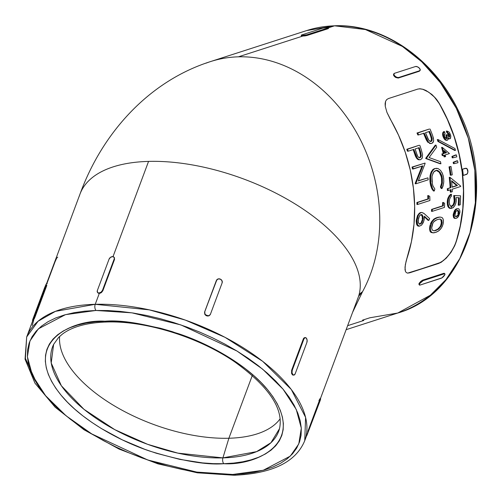<?xml version="1.0" encoding="UTF-8"?>
<svg xmlns="http://www.w3.org/2000/svg" width="501" height="501" viewBox="0 0 501 501"><rect width="100%" height="100%" fill="white"/><g stroke="black" fill="none" stroke-linecap="round" stroke-linejoin="round"><path stroke-width="0.75" d="M306.969 35.208L305.209 35.872M205.867 63.214A148.39 120.81 -107.9 0 1 238.426 56.826A148.39 120.81 72.1 0 1 358.848 136.717A148.39 120.81 72.1 0 1 362.549 291.676A148.39 120.81 -107.9 0 0 358.848 136.717A148.39 120.81 -107.9 0 0 238.426 56.826L302.729 36.085L238.426 56.826A148.39 120.81 72.1 0 0 210.539 61.573L306.668 30.574L334.549 25.82A4.428 2.505 -91.6 0 1 334.987 25.751A4.428 2.505 88.4 0 0 334.549 25.82A148.39 120.81 -107.9 0 0 306.668 30.574L334.956 25.751C382.977 23.791 433.371 58.573 458.146 110.176C499.221 188.201 468.604 293.079 397.769 313.025A148.39 120.81 -107.9 0 0 471.723 151.446A148.39 120.81 -107.9 0 0 334.549 25.82L328.499 27.774L334.549 25.82L365.454 29.553L402.403 46.43L421.767 61.805L440.241 82.471L456.292 108.254L468.266 138.17L474.842 170.421L475.355 202.692L470.001 232.683L459.768 258.61L446.059 279.52L430.359 295.233L397.769 313.025L369.882 317.778L362.536 320.145L363.845 320.239L363.375 320.596L347.669 325.663M235.658 474.353A4.428 2.505 -91.6 0 1 234.23 475.249A4.428 2.505 -91.6 0 1 232.727 474.46L196.743 472.086L147.801 460.006L91.752 433.916L66.088 415.792L45.604 395.709L32.427 375.431L27.398 356.743L29.922 340.999L38.402 328.819L65.456 314.659L95.973 310.47A4.428 2.505 -91.6 0 1 95.228 304.307L55.467 311.34L38.063 321.26L26.685 336.948L25.394 358.378L37.055 383.966M279.502 428.687L270.922 442.746L256.562 451.639L222.914 457.883A4.428 2.505 88.4 0 0 223.765 463.713C256.337 465.755 310.106 442.421 267.54 389.646C247.776 365.448 210.007 344.099 178.732 333.772C146.674 323.959 122.075 319.776 104.934 321.216L95.102 321.836L85.947 323.132L77.536 325.105L69.971 327.717L63.308 330.961L57.621 334.793L52.962 339.177L49.374 344.081L46.894 349.447L45.541 355.228L45.34 361.365L46.28 367.803L48.359 374.479L51.553 381.33L55.836 388.288L61.166 395.283L67.485 402.253L74.737 409.129L82.853 415.849L91.758 422.337L101.359 428.537L122.282 439.847L144.82 449.334L156.425 453.273L179.759 459.373L202.498 462.899L213.37 463.65L223.765 463.713L233.598 463.093L242.76 461.797L251.164 459.83L258.735 457.213L265.392 453.975L271.085 450.142L275.744 445.752L279.326 440.855L281.806 435.488L283.159 429.708L283.366 423.564L282.42 417.126L280.341 410.451L277.147 403.599L272.863 396.642L267.54 389.646L261.215 382.676L253.963 375.8L245.847 369.087L236.942 362.592L217.14 350.537L206.418 345.089L195.302 340.091L172.275 331.656L160.589 328.299L137.443 323.464L126.208 322.037L115.33 321.285L104.934 321.216A4.428 2.505 88.4 0 0 106.425 322.005A4.428 2.505 -91.6 0 1 104.934 321.216C72.363 319.175 18.593 342.509 61.166 395.283C80.924 419.481 118.693 440.83 149.974 451.157C182.026 460.97 206.625 465.153 223.765 463.713A4.428 2.505 -91.6 0 1 222.914 457.883L177.868 453.136L147.651 444.331L114.754 429.639L83.968 409.317L61.366 385.776L51.208 362.968L53.626 344.394L58.617 337.417L62.431 334.079C72.182 326.733 86.842 322.713 106.412 322.005C145.334 320.571 198.346 336.954 234.474 361.709C268.837 386.465 283.842 408.791 279.502 428.687A120.685 57.991 20.5 0 1 222.914 457.883L228.882 438.243A118.712 57.045 -159.5 0 0 280.178 418.736A118.712 57.045 20.5 0 1 228.882 438.243L252.329 375.424L228.882 438.243A118.712 57.045 20.5 0 1 113.664 405.434A118.712 57.045 20.5 0 1 59.632 336.428A118.712 57.045 -159.5 0 0 113.664 405.434A118.712 57.045 -159.5 0 0 228.882 438.243L222.914 457.883A120.685 57.991 20.5 0 1 97.282 419.13A120.685 57.991 20.5 0 1 53.626 344.394M34.206 318.905L35.145 316.676L34.463 316.388L46.142 285.088L46.324 283.842L44.608 287.687L45.96 284.53L46.549 283.535L46.142 285.088L46.825 285.376L46.142 285.088L34.463 316.388L35.145 316.676L46.825 285.376L33.392 320.508L32.49 320.546L32.678 319.694L44.608 287.687L32.928 318.987L32.496 320.546L32.74 320.233L33.392 320.508L33.154 320.822L33.404 320.49M306.825 435.582L320.22 400.431L306.825 435.582M293.492 375.067L292.816 375.049L291.688 373.696L291.638 370.252L303.318 338.952L303.925 338.933L305.034 337.649L306.349 338.15A3.1 1.753 -91.6 0 1 307.113 340.148L306.875 342.465L295.195 373.765L294.087 375.049L292.772 374.548L292.008 372.55L292.246 370.233L291.638 370.252L303.318 338.952L303.794 338.112L305.128 337.687M216.545 280.216L216.451 280.435A3.1 2.712 -149.4 0 1 216.632 280.059A3.1 2.712 -149.4 0 1 220.252 279.088A3.1 2.712 -149.4 0 1 222.15 282.833L210.47 314.133A3.1 2.712 -149.4 0 1 210.288 314.515A3.1 2.712 -149.4 0 1 209.399 315.386L208.09 315.749L205.654 314.828L204.934 313.889L204.771 311.735L216.451 280.435L204.59 312.048L216.269 280.748L217.96 278.988L220.252 279.088L221.993 280.685L222.15 282.833L210.47 314.133L209.399 315.386A3.1 2.712 -149.4 0 1 206.669 315.486L206.493 315.78L205.479 315.129L204.759 314.196L204.59 312.048L216.852 279.859M445.107 139.084A120.685 98.252 -107.9 0 0 445.107 139.078L444.575 137.55M79.308 196.129A148.39 71.305 20.5 0 1 148.559 161.397L113.019 256.625L148.559 161.397A148.39 71.305 -159.5 0 0 80.016 194.037L46.612 283.547M32.759 320.659L26.685 336.948A148.39 71.305 20.5 0 1 95.228 304.307L99.304 293.392L97.783 292.703L98.296 293.173M33.749 319.851L32.258 325.493M53.958 264.622L46.856 283.647L55.06 261.754L56.732 258.059L57.759 257.151M304.927 35.909L307 35.496L306.913 34.769A3.1 0.42 173.1 0 1 302.642 35.389A3.1 0.42 173.1 0 1 301.276 35.208A3.1 0.42 173.1 0 1 301.796 34.907L322.851 28.119A3.1 0.42 173.1 0 1 327.122 27.492A3.1 0.42 173.1 0 1 328.487 27.674A3.1 0.42 173.1 0 1 327.967 27.975L306.913 34.769L302.642 35.389L301.333 35.277L301.796 34.907L322.851 28.119L327.973 27.511L328.431 27.605L327.967 27.975L328.055 28.707L307 35.496L306.913 34.769L327.967 27.975L328.055 28.707L307 35.496L303.838 36.022L301.427 35.84M407.488 273.12L409.549 272.845L438.926 263.369L407.657 273.114L406.28 272.575L405.415 271.335L405.008 269.507L405.365 264.522L406.987 258.322A148.39 120.81 -107.9 0 0 390.116 118.881L386.954 112.399L385.256 106.312L385.57 101.352L386.672 99.605L388.457 98.547L417.834 89.072L420.22 88.79L422.994 89.291L425.969 90.474L431.868 94.445L436.991 99.943L439.076 103.087L447.337 119.376L454.1 136.535L459.091 154.308L462.229 172.407L463.475 190.562L462.805 208.479L460.225 225.895L455.954 242.528L454.651 245.866L450.975 252.398L446.253 258.172L441.193 262.299L438.744 263.376L443.535 260.507L448.552 255.41L452.816 249.166L455.954 242.528L460.237 226.602L462.811 209.957L463.644 192.829L462.717 175.45A148.39 120.81 72.1 0 1 455.954 242.528L454.651 245.866L450.975 252.398L446.253 258.172L441.193 262.299L409.367 272.851L441.03 262.292L446.084 258.165L450.806 252.391L454.482 245.872L455.785 242.534A148.215 120.666 -107.9 0 0 438.914 103.093L434.398 97.05L428.781 92.222L422.8 89.291L419.506 88.79M427.873 198.966A148.215 120.666 -107.9 0 0 427.729 195.609L428.461 195.59L427.729 195.609A148.215 120.666 -107.9 0 1 427.873 198.966L417.621 202.492A149.098 121.386 72.1 0 1 417.677 204.452L429.921 200.5A149.098 121.386 -107.9 0 0 429.777 196.467L428.461 195.59A149.098 121.386 72.1 0 1 428.605 198.947L416.888 202.51L427.873 198.966M416.945 204.471A148.215 120.666 -107.9 0 0 416.888 202.51A148.215 120.666 -107.9 0 1 416.945 204.471L417.677 204.452L416.945 204.471M415.279 155.723L413.638 150.926L414.39 150.907A149.098 121.386 72.1 0 0 413.876 149.361L408.227 151.183A149.098 121.386 72.1 0 0 407.557 149.235L406.799 149.26A148.215 120.666 -107.9 0 1 407.47 151.202L408.227 151.183L407.47 151.202A148.215 120.666 -107.9 0 0 406.799 149.26L419.043 145.309L407.557 149.235A149.098 121.386 72.1 0 1 408.227 151.183L413.876 149.361A149.098 121.386 72.1 0 1 414.39 150.907L417.195 157.99L418.291 159.205L419.907 159.806L418.21 159.631M419.487 159.775L420.615 159.687L419.487 159.775L417.803 158.754L416.3 156.362L414.39 150.907L413.638 150.926A148.215 120.666 -107.9 0 0 413.187 149.58A148.215 120.666 -107.9 0 1 413.638 150.926L415.548 156.368L416.3 156.362L415.554 156.381L416.074 157.408M417.095 158.804L416.45 158.015L417.095 158.804M442.558 205.861A148.215 120.666 -107.9 0 0 442.64 202.492L443.379 202.473L442.64 202.492A148.215 120.666 -107.9 0 1 442.558 205.861L432.313 209.38A149.098 121.386 72.1 0 1 432.238 211.347L444.475 207.401A149.098 121.386 -107.9 0 0 444.612 203.356L443.379 202.473A149.098 121.386 72.1 0 1 443.297 205.842L431.568 209.405L442.558 205.861M431.493 211.366A148.215 120.666 -107.9 0 0 431.568 209.405A148.215 120.666 -107.9 0 1 431.493 211.366L432.238 211.347L431.493 211.366M425.794 158.554A148.215 120.666 -107.9 0 0 425.718 158.278L435.269 145.152L436.02 145.133L426.457 158.26L425.718 158.278L435.269 145.152L436.02 145.133L426.457 158.26A149.098 121.386 72.1 0 1 426.533 158.535L440.93 163.777A149.098 121.386 -107.9 0 0 440.485 161.685L429.088 157.558L436.678 147.219A149.098 121.386 -107.9 0 0 436.02 145.133A149.098 121.386 -107.9 0 1 436.678 147.219L429.088 157.558L440.485 161.685A149.098 121.386 -107.9 0 1 440.93 163.777L425.794 158.554A148.215 120.666 -107.9 0 0 425.718 158.278L426.457 158.26A149.098 121.386 72.1 0 1 426.533 158.535L440.191 163.796L425.794 158.554M456.317 208.879L457.35 208.748L455.785 209.18L454.82 210.151L453.18 214.491L454.42 210.752L456.317 208.879M455.728 218.411L454.47 218.367L453.649 217.666L453.18 214.491L453.937 214.472L453.944 216.3L454.413 217.647L455.24 218.342L456.887 218.048L457.977 217.108M450.13 187.668A148.215 120.666 -107.9 0 0 449.228 177.329L449.954 177.304L449.228 177.329A148.215 120.666 -107.9 0 1 450.13 187.668L448.038 188.564A149.098 121.386 72.1 0 1 448.138 190.518L450.963 189.61A149.098 121.386 72.1 0 1 451.063 192.127L452.315 191.726A149.098 121.386 -107.9 0 0 452.215 189.203L460.695 186.472A149.098 121.386 -107.9 0 0 460.676 186.071L449.954 177.304A149.098 121.386 72.1 0 1 450.862 187.65L448.038 188.564L450.13 187.668M447.406 190.543A148.215 120.666 -107.9 0 0 447.305 188.583A148.215 120.666 -107.9 0 1 447.406 190.543L448.138 190.518L447.406 190.543M450.324 192.146A148.215 120.666 -107.9 0 0 450.236 189.841A148.215 120.666 -107.9 0 1 450.324 192.146L451.063 192.127L450.324 192.146M451.927 156.45L455.628 154.941L456.367 154.922L452.666 156.425A149.098 121.386 72.1 0 1 452.973 157.796L456.799 156.869A149.098 121.386 -107.9 0 0 456.367 154.922L451.927 156.45A148.215 120.666 -107.9 0 1 452.234 157.815L452.973 157.796L452.234 157.815A148.215 120.666 -107.9 0 0 451.927 156.45M443.26 153.525A148.215 120.666 -107.9 0 0 441.556 147.407L442.308 147.382L441.556 147.407A148.215 120.666 -107.9 0 1 443.26 153.525L444.005 153.506L442.59 153.957A149.098 121.386 72.1 0 1 443.016 155.629L444.425 155.172A149.098 121.386 72.1 0 1 444.832 156.844L445.621 156.594A149.098 121.386 -107.9 0 0 445.214 154.922L449.447 153.556L442.308 147.382A149.098 121.386 72.1 0 1 444.005 153.506L441.851 153.982L443.26 153.525M442.277 155.648A148.215 120.666 -107.9 0 0 441.851 153.982A148.215 120.666 -107.9 0 1 442.277 155.648L443.016 155.629L442.277 155.648M444.093 156.863A148.215 120.666 -107.9 0 0 443.736 155.398A148.215 120.666 -107.9 0 1 444.093 156.863L444.832 156.844L444.093 156.863M448.79 137.036L448.909 135.464L447.944 133.416M446.172 138.539L446.504 137.074L445.959 134.926L447.506 134.65L446.717 134.907L447.236 138.051L446.786 138.589L446.191 138.476L445.126 137.149L444.493 135.289L445.063 133.266A149.098 121.386 -107.9 0 0 444.437 131.6L443.335 133.485L443.811 136.566L445.088 139.053L445.959 139.917L447.324 140.261L448.088 139.41L448.27 137.881L449.441 138.802L450.217 138.671L450.837 136.328L449.773 133.066L448.94 131.976L447.055 131.068A149.098 121.386 72.1 0 1 447.681 132.734L446.917 132.752A148.215 120.666 -107.9 0 0 446.291 131.093L447.055 131.068L446.291 131.093A148.215 120.666 -107.9 0 1 446.917 132.752L448.708 133.398L449.453 134.725L448.696 134.744L447.205 132.878M443.291 131.945L444.437 131.6L443.673 131.625L442.771 132.746L442.615 134.926L443.053 136.591L442.54 133.98L442.972 132.364M443.704 138.082L443.354 137.349M445.577 140.167L444.562 139.347M449.015 138.852L447.925 138.345M447.437 133.003L446.917 132.752M454.701 150.438L437.943 141.464A148.215 120.666 -107.9 0 0 437.292 139.579L438.049 139.554A149.098 121.386 72.1 0 1 438.694 141.445L437.943 141.464A148.215 120.666 -107.9 0 0 437.292 139.579L438.049 139.554A149.098 121.386 72.1 0 1 438.694 141.445L455.447 150.419A149.098 121.386 -107.9 0 0 454.952 148.528L438.049 139.554L454.952 148.528A149.098 121.386 -107.9 0 1 455.447 150.419L454.701 150.438L455.447 150.419L438.694 141.445L437.943 141.464L454.701 150.438M453.161 162.299L456.868 160.79L453.893 162.28A149.098 121.386 72.1 0 1 454.15 163.633L457.97 162.725A149.098 121.386 -107.9 0 0 457.601 160.771L453.161 162.299A148.215 120.666 -107.9 0 1 453.418 163.652L454.15 163.633L453.418 163.652A148.215 120.666 -107.9 0 0 453.161 162.299M450.28 175.244A148.215 120.666 -107.9 0 0 449.015 166.871L451 166.445L449.748 166.852A149.098 121.386 72.1 0 1 451.006 175.225L452.265 174.818A149.098 121.386 -107.9 0 0 451 166.445A149.098 121.386 -107.9 0 1 452.265 174.818L451.006 175.225A149.098 121.386 72.1 0 0 449.748 166.852L449.015 166.871A148.215 120.666 -107.9 0 1 450.28 175.244M454.225 201.202L453.706 195.565L454.438 195.547L454.914 201.609L454.207 204.12L453.242 205.592L451.507 206.418L449.992 205.397L449.253 202.824L449.334 200.481M451.069 206.412L453.017 204.959L454.075 202.222M450.011 194.764L451.432 194.269L448.977 197.225L448.238 199.548L448.007 203.544L448.977 207.138L450.318 208.291L451.182 208.435L449.572 208.31L447.944 206.625M447.236 202.078L447.819 198.365L449.366 195.403M447.7 206.005L447.23 202.736M448.783 207.815L447.431 204.947L447.236 202.072L447.975 202.053L447.236 202.072L447.499 199.567L449.359 195.415M456.142 198.027L456.079 197.613L458.547 197.776A148.215 120.666 -107.9 0 1 458.252 205.216L458.997 205.197L458.252 205.216A148.215 120.666 -107.9 0 0 458.547 197.776L459.285 197.751A149.098 121.386 72.1 0 1 458.997 205.197L460.256 204.79A149.098 121.386 -107.9 0 0 460.557 195.816L453.706 195.565L453.887 196.392M426.126 139.491L424.109 134.675L424.879 134.656A149.098 121.386 72.1 0 0 424.247 133.109L418.598 134.932A149.098 121.386 72.1 0 0 417.778 132.99L417.001 133.016A148.215 120.666 -107.9 0 1 417.821 134.951L418.598 134.932L417.821 134.951A148.215 120.666 -107.9 0 0 417.001 133.016L429.244 129.064L417.778 132.99A149.098 121.386 72.1 0 1 418.598 134.932L424.247 133.109A149.098 121.386 72.1 0 1 424.879 134.656L428.211 141.714L429.407 142.923L431.104 143.536L429.382 143.367L430.503 143.549M430.666 143.505L431.824 143.418L430.666 143.505L428.875 142.472L427.196 140.098L424.879 134.656L424.109 134.675A148.215 120.666 -107.9 0 0 423.552 133.329A148.215 120.666 -107.9 0 1 424.109 134.675L426.432 140.117L427.196 140.098L426.432 140.117L427.059 141.182M428.155 142.522L427.453 141.733L428.155 142.522M433.553 169.075L434.699 168.536M432.501 169.952L433.002 169.476M431.192 171.899L433.296 169.25M430.027 175.807L430.841 172.701L431.574 172.682L430.747 175.826L430.772 182.351L432.513 188.626L434.254 191.006L434.855 189.059L432.952 185.877M430.24 183.729L429.814 178.35M432.87 190.336L433.522 191.031L434.254 191.006L433.522 191.031L431.781 188.645L430.566 185.282L429.908 181.099M432.275 189.516L430.509 185.051M441.306 176.653L439.208 172.144L437.692 170.822L436.058 170.346M440.811 186.14L440.398 187.055L441.13 187.036L440.398 187.055L441.262 188.533L441.995 188.514L441.262 188.533L440.398 187.055L441.619 183.028L441.5 177.548M429.651 227.416L430.127 224.999L429.714 226.947L430.478 226.922L429.714 226.947L429.614 227.88L429.651 227.416M431.311 232.614L430.196 231.556L429.752 230.341L429.614 227.88L429.639 229.665M433.259 232.827L430.898 232.351L429.946 231.017M434.342 218.78L437.022 217.54L439.671 217.058M433.578 219.338L436.02 217.904M430.415 224.11L431.161 222.4M422.118 165.9L415.179 183.335L415.905 183.316L415.179 183.335A148.215 120.666 -107.9 0 1 415.241 183.779L415.974 183.761L415.241 183.779A148.215 120.666 -107.9 0 0 415.179 183.335L421.754 166.896M418.398 180.711L427.923 177.855L418.291 180.961L425.124 163.489A149.098 121.386 -107.9 0 0 425.03 163.082L412.786 167.027A149.098 121.386 72.1 0 1 413.244 168.981L412.505 169A148.215 120.666 -107.9 0 0 412.047 167.052L425.03 163.082L412.047 167.052A148.215 120.666 -107.9 0 1 412.505 169L422.857 165.881L415.905 183.316A149.098 121.386 72.1 0 1 415.974 183.761L428.211 179.809A149.098 121.386 -107.9 0 0 427.923 177.855L418.398 180.711M418.842 213.595L421.26 212.518L420.308 212.618L421.053 212.599L419.299 213.889L418.254 215.505L416.982 220.434L417.621 224.93L419.443 226.195L417.922 226.064L416.744 224.698M416.237 220.465L417.565 215.424M416.519 224.041L416.206 221.11M418.968 226.183L417.922 226.064L416.863 224.949L416.237 220.453L416.982 220.434L416.237 220.453L417.508 215.524L419.719 212.887L421.053 212.599L419.587 213.576L418.304 215.405L417.408 217.822L416.957 221.091L417.27 224.016M417.609 224.911L419.362 226.195L421.573 225.131L423.884 220.954L424.366 216.169L428.869 220.359L428.111 220.384L424.385 216.889L428.111 220.384L428.869 220.359L429.67 218.63L424.266 213.683M362.549 291.676L352.754 312.029L362.549 291.676L358.591 296.273A148.39 71.305 -159.5 0 0 298.978 206.387A148.39 71.305 -159.5 0 0 148.559 161.397A148.39 71.305 20.5 0 1 298.978 206.387A148.39 71.305 20.5 0 1 358.591 296.273L304.733 440.705L305.597 417.377L291.313 389.49L262.668 361.315L225.03 337.336L185.433 320.133L149.267 309.85L95.228 304.307A148.39 71.305 20.5 0 1 246.955 350.143A148.39 71.305 20.5 0 1 304.733 440.705C295.872 462.066 272.362 473.577 234.205 475.249A4.428 2.505 88.4 0 1 232.727 474.46L220.759 474.384L208.247 473.52L195.315 471.873L182.082 469.462L168.674 466.306L155.235 462.442L141.877 457.908L128.732 452.741L115.938 446.992L103.607 440.717L91.858 433.979L80.811 426.839L70.566 419.375L61.222 411.647L52.874 403.731L45.604 395.709L39.473 387.661L34.544 379.652L30.868 371.767L28.476 364.083L27.392 356.674L27.63 349.61L29.177 342.96L32.033 336.785L36.16 331.142L41.527 326.095L48.071 321.686L55.736 317.953L64.447 314.947L74.123 312.68L84.663 311.184L95.973 310.47L107.94 310.551L120.453 311.415L133.385 313.062L146.618 315.473L160.026 318.623L173.471 322.487L186.829 327.028L199.968 332.194L212.762 337.943L225.099 344.212L236.841 350.95L247.895 358.09L258.134 365.561L267.478 373.289L275.826 381.198L283.096 389.221L289.227 397.274L294.156 405.278L297.832 413.162L300.224 420.846L301.308 428.255L301.076 435.319L299.523 441.976L296.667 448.151L292.54 453.787L287.179 458.841L280.629 463.25L272.964 466.976L264.252 469.988L254.583 472.249L244.037 473.746L232.727 474.46L263.244 470.27L290.298 456.117L298.778 443.936L301.308 428.186L296.273 409.505L283.096 389.221L262.612 369.137L236.948 351.019L180.899 324.924L131.957 312.843L95.973 310.47A4.428 2.505 88.4 0 1 95.228 304.307L99.304 293.392L97.432 292.29L97.357 290.511L109.036 259.211L97.357 290.511A3.1 2.079 140.2 0 0 97.532 292.427A3.1 2.079 140.2 0 0 98.966 292.985L100.037 293.279M444.268 273.308L444.493 273.615L443.723 273.346L444.268 273.308M422.675 280.14L443.723 273.346L422.675 280.14L423.17 280.641L444.218 273.853L443.723 273.346L444.756 273.809L444.85 274.705L441.901 277.886L420.07 285.056L441.124 278.262A3.1 0.946 -44.5 0 0 444.387 275.506A3.1 0.946 -44.5 0 0 444.888 273.884A3.1 0.946 -44.5 0 0 444.218 273.853L423.17 280.641L422.675 280.14L421.015 281.186L422.675 280.14M419.043 284.599L418.968 283.723L420.615 281.549M419.775 70.891L398.22 78.056L395.37 77.248L393.786 75.632L393.579 74.211M425.969 90.474L431.868 94.445L435.826 98.472L439.076 103.087A148.39 120.81 72.1 0 1 461.978 169.351L465.855 168.349M466.062 168.261L461.978 169.351L465.166 168.323L467.095 168.812L467.871 172.018L467.139 173.966L463.331 175.438L466.512 174.411A3.1 1.753 -91.6 0 0 467.859 170.81A3.1 1.753 -91.6 0 0 466.062 168.261A3.1 1.753 -91.6 0 0 465.773 168.311L461.978 169.351L458.709 152.041L453.749 135.07L447.174 118.674L439.076 103.087L434.398 97.05L428.781 92.222L422.8 89.291L420.02 88.796M462.717 175.45L463.331 175.438L462.592 169.338L463.331 175.438L462.717 175.45M100.651 293.047L102.824 290.793L102.473 290.367L114.153 259.067A3.1 2.079 140.2 0 0 113.977 257.151A3.1 2.079 140.2 0 0 112.55 256.593A3.1 2.079 140.2 0 0 109.036 259.211L110.458 257.389L112.55 256.593L114.078 257.289L114.504 259.493L114.153 259.067L102.473 290.367L102.824 290.793L114.504 259.493L114.422 257.702L114.504 259.493L102.824 290.793L101.396 292.603L98.553 293.285M210.288 314.446L209.218 315.693L207.909 316.05L206.493 315.78L206.669 315.486A3.1 2.712 -149.4 0 1 204.771 311.735L204.759 314.196L206.493 315.78M357.727 298.709L358.591 296.273M358.635 296.172L360.206 293.492L362.461 291.714M419.638 282.645L419.907 283.403A3.1 0.946 -44.5 0 0 419.406 285.019A3.1 0.946 -44.5 0 0 420.07 285.056L419.312 284.8L419.907 283.403L423.17 280.641A3.1 0.946 -44.5 0 0 419.907 283.403L419.431 282.921L419.205 283.265M395.759 77.492L398.22 78.056L398.589 77.53A3.1 1.534 -145 0 1 394.807 75.97A3.1 1.534 -145 0 1 393.98 73.641A3.1 1.534 -145 0 1 394.45 73.315L415.504 66.52L417.32 66.752L419.287 68.08L420.245 69.727L419.274 71.267L398.22 78.056L398.589 77.53L419.644 70.735L398.589 77.53L396.767 77.304L394.807 75.97L393.842 74.323L394.45 73.315L415.504 66.52A3.1 1.534 -145 0 1 419.287 68.08A3.1 1.534 -145 0 1 420.114 70.409A3.1 1.534 -145 0 1 419.644 70.735L420.114 70.409M34.463 316.388L32.74 320.233L34.463 316.388M102.473 290.367L101.052 292.189L98.966 292.985A3.1 2.079 140.2 0 0 102.473 290.367M305.316 337.599L304.433 337.668L303.318 338.952L303.925 338.933L292.246 370.233L303.925 338.933A3.1 1.753 -91.6 0 1 305.316 337.599A3.1 1.753 -91.6 0 1 306.349 338.15L307.113 340.148A3.1 1.753 -91.6 0 1 306.875 342.465L295.195 373.765A3.1 1.753 -91.6 0 1 293.805 375.099A3.1 1.753 -91.6 0 1 292.772 374.548A3.1 1.753 -91.6 0 1 292.246 370.233L291.638 370.252L291.576 373.358M307.858 431.449L319.538 400.149M320.001 398.596L320.659 398.871L320.22 400.431L319.826 400.268L320.22 400.431L320.408 399.184M306.599 435.563L306.574 435.889M114.422 257.702L113.977 257.151M292.183 374.56L292.772 374.548L292.183 374.56L292.69 374.986M292.903 375.074L293.805 375.099M318.918 400.568L319.989 398.809M302.642 35.389L302.729 36.085L302.642 35.389M301.884 35.634L301.589 36.041M394.018 75.977L394.45 76.478L394.807 75.97L394.45 76.478L394.926 76.916M394.08 73.841L393.479 74.837L393.654 75.388M418.88 283.954L419.406 285.019M363.845 320.239L363.375 320.596M409.367 272.851L407.657 273.114L406.28 272.575L405.415 271.335L405.008 267.215L406.029 261.547L411.421 241.682L413.995 224.266L414.659 206.343L413.413 188.194L410.275 170.096L405.29 152.329L398.533 135.17L386.954 112.399L385.256 106.312L385.119 103.638L385.57 101.352L386.672 99.605L388.457 98.547L417.834 89.072L420.22 88.79L422.994 89.291M419.418 88.79L420.22 88.79M447.969 132.859L449.453 134.725L449.666 136.786L448.777 136.936L447.506 134.65L445.959 134.926L446.717 134.907L445.959 134.926L446.504 137.074L446.028 138.614M448.952 131.988L447.055 131.068A149.098 121.386 72.1 0 1 447.681 132.734M449.209 138.815L448.689 138.821M443.053 136.591L443.811 136.566L443.053 136.591L444.331 139.071L445.207 139.942L446.679 140.28M448.79 135.019L449.453 134.725L449.547 137.017L448.777 136.936L447.506 134.65L446.717 134.907L447.261 137.055L447.061 138.408L446.46 138.602L445.608 137.925M451.113 208.435L453.537 207.339L454.939 205.448L455.916 202.886L456.273 199.573M449.698 207.934L451.232 208.435L453.148 207.665L454.939 205.448L455.941 202.792M450.549 197.1L451.457 196.229A149.098 121.386 -107.9 0 0 451.432 194.269L450.693 194.288M449.228 201.759L449.597 199.223L450.581 197.062M450.762 206.437L452.121 206.312L450.938 206.299L449.992 205.397M453.292 205.542L452.121 206.312L451.376 206.331L452.547 205.56M453.825 203.193L454.288 200.181L455.027 200.162L454.288 200.181L454.288 199.674M458.465 208.704L457.35 208.748L455.572 210.132L453.937 214.472L453.18 214.491M458.208 216.82L459.899 212.549L459.862 210.721L458.916 208.942L457.632 208.673L455.904 209.731L454.726 211.572L453.937 214.472M454.47 218.367L453.649 217.666L453.123 215.392M453.893 214.96L454.413 217.647L455.24 218.342L456.593 218.192L458.572 216.3L459.899 212.549M431.768 133.285A149.098 121.386 -107.9 0 0 430.021 129.045A149.098 121.386 -107.9 0 1 431.768 133.285L432.701 135.758L431.768 133.285M433.666 140.073L433.165 142.309L431.824 143.418L433.44 141.658L433.666 140.073L432.701 135.758L433.522 138.564M441.738 179.496L441.638 178.475L442.37 178.456L442.352 183.009L441.13 187.036L441.995 188.514L443.679 183.028M443.704 178.769L443.166 175.632L441.857 172.244M441.606 183.115L441.769 181.299M432.219 175.513L433.791 171.868L436.665 170.327L437.887 170.547L439.934 172.125L441.506 174.924L442.37 178.456L441.638 178.475L440.667 174.667M439.314 172.281L436.283 170.359M434.029 169.232L432.325 171.148L431.217 173.722L430.591 177.254L430.772 182.351L430.046 182.37L430.772 182.351L431.58 186.284L433.008 189.497L434.254 191.006L434.855 189.059L433.027 186.071L432.413 184.105L431.994 176.759M429.833 179.815L430.021 175.845L431.593 171.167M437.78 168.455L435.438 168.518L434.286 169.056L433.233 169.927L431.574 172.682L430.841 172.701M430.497 223.884L431.643 221.561L433.734 219.206M442.646 218.179L441.876 217.453L439.909 217.058L437.022 217.54L437.78 217.515L434.492 219.188L432.401 221.542L430.879 225.03L430.353 228.75L430.973 231.537L432.557 232.765M437.987 217.265L440.197 217.039L437.235 217.703L434.492 219.188L432.269 221.755L430.879 225.03L430.353 228.75L430.973 231.537L432.094 232.589L433.916 232.821M440.792 228.857L442.22 226.533L443.178 223.722L443.454 220.96L443.078 218.993M434.48 232.74L437.893 231.437L440.379 229.364M432.745 232.877L436.202 232.232L439.045 230.648L441.675 227.56L442.997 224.448M421.228 149.536A149.098 121.386 -107.9 0 0 419.8 145.29A149.098 121.386 -107.9 0 1 421.228 149.536L422.556 154.533L421.228 149.536M420.615 159.687L422.224 158.159L422.556 154.533L422.305 157.947L420.615 159.687M418.742 159.8L417.552 159.224M423.671 213.207L421.535 212.499M419.362 226.195L421.573 225.131L423.188 222.751L424.178 219.676L424.366 216.169L428.869 220.359L429.67 218.63L424.128 213.564L421.999 212.499M418.266 221.862L418.51 218.336L419.938 215.286L420.934 214.578L421.898 214.61L423.076 216.72L422.819 220.227L421.291 223.383L419.75 224.191L418.398 222.563M418.993 223.784L418.26 221.818L418.235 220.133L419.406 216.044L420.934 214.578L422.111 214.741L423.044 216.545L423.107 218.392L422.362 218.411L422.387 217.553M429.777 196.467L428.461 195.59A149.098 121.386 72.1 0 1 428.605 198.947L417.621 202.492A149.098 121.386 72.1 0 1 417.677 204.452L429.921 200.5A149.098 121.386 -107.9 0 0 429.777 196.467M412.786 167.027A149.098 121.386 72.1 0 1 413.244 168.981L422.857 165.881L415.905 183.316A149.098 121.386 72.1 0 1 415.974 183.761L428.211 179.809A149.098 121.386 -107.9 0 0 427.923 177.855L418.291 180.961L425.124 163.489A149.098 121.386 -107.9 0 0 425.03 163.082L412.786 167.027M417.145 155.091L415.129 148.954L419.212 147.638A149.098 121.386 72.1 0 1 420.496 151.603L421.285 155.335L420.953 156.913L420.082 157.74L418.892 157.558L417.771 156.381L416.337 152.755L415.129 148.954L419.212 147.638A149.098 121.386 72.1 0 1 420.496 151.603L421.285 155.335L420.953 156.913L420.082 157.74L418.391 157.17M417.508 155.911L417.333 155.542M443.347 222.77L443.379 220.139L442.865 218.517L441.876 217.453L439.909 217.058M432.545 232.758L433.528 232.852M442.151 222.532L441.137 226.164L438.625 229.145L435.244 230.667L433.766 230.773L432.376 230.172L431.655 228.08L432.062 225.099L433.327 222.425L435.006 220.697L438.012 219.35L440.467 219.131L441.763 220.252L442.151 222.532M444.612 203.356L443.379 202.473A149.098 121.386 72.1 0 1 443.297 205.842L432.313 209.38A149.098 121.386 72.1 0 1 432.238 211.347L444.475 207.401A149.098 121.386 -107.9 0 0 444.612 203.356M437.229 170.365L439.934 172.125L442.039 176.634L442.352 183.009L441.13 187.036L441.995 188.514L442.978 186.259L443.786 181.769L443.642 178.174L442.596 173.834L440.623 170.459L438.087 168.561L435.438 168.518M432.025 181.932L432.062 176.283L433.039 173.083L434.699 170.998L436.791 170.327M428.775 140.224L425.499 132.702L429.582 131.387A149.098 121.386 72.1 0 1 431.161 135.345L432.219 139.04L431.637 141.176L429.908 141.282L428.186 139.265M427.967 138.815L427.309 137.299M455.24 218.342L455.753 218.411M458.64 214.171L457.682 215.799L456.53 216.62L455.503 216.513L454.902 215.38L454.989 213.507L455.741 211.691L456.831 210.595L457.933 210.389M458.252 210.539L458.91 211.654L458.841 213.514M456.173 201.502L456.079 197.613L459.285 197.751A149.098 121.386 72.1 0 1 458.997 205.197L460.256 204.79A149.098 121.386 -107.9 0 0 460.557 195.816L454.438 195.547L455.027 199.548L454.564 203.193M448.677 206.575L449.322 207.583M451.457 196.229A149.098 121.386 -107.9 0 0 451.432 194.269L450.098 195.39L448.382 198.935L447.975 202.805L448.426 205.924M449.641 204.671L449.228 202.298M452.121 206.312L451.507 206.418M460.676 186.071L449.954 177.304A149.098 121.386 72.1 0 1 450.862 187.65L448.038 188.564A149.098 121.386 72.1 0 1 448.138 190.518L450.963 189.61A149.098 121.386 72.1 0 1 451.063 192.127L452.315 191.726A149.098 121.386 -107.9 0 0 452.215 189.203L460.695 186.472A149.098 121.386 -107.9 0 0 460.676 186.071M452.115 187.242A149.098 121.386 -107.9 0 0 451.62 180.742L457.432 185.533L452.115 187.242A149.098 121.386 -107.9 0 0 451.62 180.742L457.432 185.533L452.115 187.242M452.973 157.796L456.799 156.869A149.098 121.386 -107.9 0 0 456.367 154.922L452.666 156.425A149.098 121.386 72.1 0 1 452.973 157.796M454.15 163.633L457.97 162.725A149.098 121.386 -107.9 0 0 457.601 160.771L453.893 162.28A149.098 121.386 72.1 0 1 454.15 163.633M449.447 153.556L442.308 147.382A149.098 121.386 72.1 0 1 444.005 153.506L442.59 153.957A149.098 121.386 72.1 0 1 443.016 155.629L444.425 155.172A149.098 121.386 72.1 0 1 444.832 156.844L445.621 156.594A149.098 121.386 -107.9 0 0 445.214 154.922L449.447 153.556M444.788 153.25A149.098 121.386 -107.9 0 0 444.043 150.475L446.579 152.673L444.788 153.25A149.098 121.386 -107.9 0 0 444.043 150.475L446.579 152.673L444.788 153.25M444.756 136.272L444.456 134.443L445.063 133.266A149.098 121.386 -107.9 0 0 444.437 131.6L443.335 133.485L443.56 135.777L445.32 139.328L446.842 140.311L447.775 139.961L448.27 137.881L449.554 138.827L450.599 138.188L450.756 135.746L449.773 133.066M422.337 216.839L421.153 214.628M422.255 219.325L422.299 216.57L421.366 214.76M422.067 220.246L421.435 221.981L422.067 220.246M421.015 222.751L420.552 223.383M420.283 223.665L419.487 224.147L420.283 223.665M422.362 218.411L423.107 218.392L422.186 221.962L420.878 223.778L419.299 224.047M420.245 224.122L419.75 224.191M420.026 152.548L419.75 151.621A148.215 120.666 -107.9 0 0 418.523 147.858A148.215 120.666 -107.9 0 1 419.75 151.621L420.496 151.603L419.75 151.621L420.539 155.354L420.026 152.548M420.207 156.932L420.539 155.354L420.207 156.932M420.082 157.74L419.5 157.79M419.337 157.765L419.832 157.471M436.283 230.078L434.461 230.685L437.849 229.17L439.602 227.423L440.686 225.488L441.387 222.55L440.824 219.964M439.709 219.156L439.302 219.081L439.709 219.156M440.949 224.805L441.318 223.264L442.082 223.246L441.137 226.164L438.726 229.07L436.02 230.454L433.766 230.773L432.376 230.172L431.655 228.08L432.839 223.233M433.853 221.743L436.772 219.776M434.486 230.779L433.766 230.773M437.511 229.408L439.847 227.078M440.06 226.74L440.429 226.064M439.916 219.056L440.83 219.275L441.932 220.672L442.082 223.246L441.318 223.264L441.162 220.678M430.39 141.495L431.236 140.649L431.455 139.059L430.397 135.364A148.215 120.666 -107.9 0 0 428.887 131.613A148.215 120.666 -107.9 0 1 430.397 135.364L431.161 135.345L432.219 139.04L431.994 140.631L431.148 141.476L429.395 140.913M426.99 136.497L425.499 132.702L429.582 131.387A149.098 121.386 72.1 0 1 431.161 135.345L430.397 135.364L431.455 139.059L430.879 141.194M431.148 141.476L430.553 141.52M455.578 216.689L456.148 216.47M457.876 214.19L458.227 212.242L457.501 210.558M456.536 216.2L457.275 215.349M458.753 211.19L458.96 212.85L458.202 212.875L458.002 211.209M456.33 210.971L457.82 210.364M457.325 216.163L455.81 216.664L454.902 215.38L455.747 211.685M456.53 216.62L455.81 216.664M455.766 216.639L456.561 216.181M458.071 213.589L458.202 212.875L458.96 212.85L458.828 213.564M456.699 185.552L451.683 181.406L456.699 185.552L457.432 185.533L452.102 187.036L456.699 185.552M445.834 152.692L444.281 151.34L445.834 152.692L446.579 152.673L444.738 153.049L445.834 152.692M451.144 208.335L451.457 206.418M26.685 336.948L25.05 359.192L34.964 383.165L55.141 407.194L83.943 429.72L119.132 449.109L157.947 463.857L197.338 472.812L234.205 475.249M33.154 320.822L32.49 320.546M346.172 329.664L397.769 313.025M210.539 61.573C148.565 81.275 102.091 133.341 80.016 194.037M97.877 292.834L97.532 292.427M46.574 283.528L47.238 283.81M301.276 35.208L301.364 35.928M328.575 28.394L328.487 27.674M393.98 73.641L393.611 74.167M444.4 273.389L444.888 273.884M448.965 138.858L449.716 138.833M446.259 140.336L447.011 140.318M435.857 168.33L436.59 168.311M420.953 212.505L421.698 212.487"/></g></svg>
